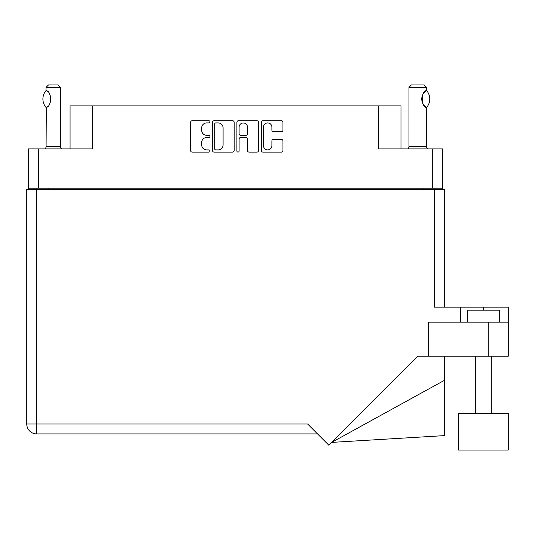 <?xml version="1.0" encoding="UTF-8"?>
<svg xmlns="http://www.w3.org/2000/svg" width="535" height="535" viewBox="0 0 535 535"><rect width="100%" height="100%" fill="white"/><g stroke="black" fill="none" stroke-linecap="round" stroke-linejoin="round"><path stroke-width="0.8" d="M263.501 145.714A4.2 4.2 0 0 0 267.694 149.907A4.2 4.2 0 0 0 271.894 145.714L271.894 140.966A1.572 1.572 0 0 1 273.459 139.394L281.383 139.394A1.572 1.572 0 0 1 282.955 140.966L282.955 150.536A1.572 1.572 0 0 1 281.383 152.107L262.872 152.107A1.572 1.572 0 0 1 261.301 150.536L261.301 122.294A1.572 1.572 0 0 1 262.872 120.723L281.383 120.723A1.572 1.572 0 0 1 282.955 122.294L282.955 130.219A1.572 1.572 0 0 1 281.383 131.784L273.459 131.784A1.572 1.572 0 0 1 271.894 130.219L271.894 127.116A4.2 4.2 0 0 0 267.694 122.923A4.2 4.2 0 0 0 263.501 127.116L263.501 145.714M238.001 152.107A1.097 1.097 0 0 0 239.098 151.01L239.098 139.08A1.572 1.572 0 0 1 240.67 137.515L245.926 137.515A1.572 1.572 0 0 1 247.491 139.08L247.491 150.536A1.572 1.572 0 0 0 249.063 152.107L256.987 152.107A1.572 1.572 0 0 0 258.552 150.536L258.552 122.294A1.572 1.572 0 0 0 256.987 120.723L238.47 120.723A1.572 1.572 0 0 0 236.898 122.294L236.898 151.01A1.097 1.097 0 0 0 238.001 152.107M442.626 189.33L442.626 148.884L442.626 188.206L28.429 188.206L28.429 148.884L28.429 189.33M234.156 150.536L234.156 122.294A1.572 1.572 0 0 0 232.585 120.723L214.067 120.723A1.572 1.572 0 0 0 212.502 122.294L212.502 150.536A1.572 1.572 0 0 0 214.067 152.107L232.585 152.107A1.572 1.572 0 0 0 234.156 150.536M206.697 122.923L208.851 122.923A1.097 1.097 0 0 0 209.954 121.819A1.097 1.097 0 0 0 208.851 120.723L192.179 120.723A1.572 1.572 0 0 0 190.614 122.294L190.614 150.536A1.572 1.572 0 0 0 192.179 152.107L208.851 152.107A1.097 1.097 0 0 0 209.954 151.01A1.097 1.097 0 0 0 208.851 149.907L206.697 149.907A5.022 5.022 0 0 1 201.675 144.885L201.675 142.531A5.022 5.022 0 0 1 206.697 137.515L208.851 137.515A1.097 1.097 0 0 0 209.954 136.412A1.097 1.097 0 0 0 208.851 135.315L206.697 135.315A5.022 5.022 0 0 1 201.675 130.293L201.675 127.939A5.022 5.022 0 0 1 206.697 122.923M28.429 148.884L92.455 148.884L92.455 105.883L400.983 105.883L400.983 148.884M378.606 105.883L378.606 148.884L442.626 148.884M70.072 148.884L70.072 105.883L92.455 105.883M36.099 189.33L36.099 188.206M215.799 122.923A1.097 1.097 0 0 0 214.696 124.02L214.696 148.81A1.097 1.097 0 0 0 215.799 149.907L218.073 149.907A5.022 5.022 0 0 0 223.095 144.885L223.095 127.939A5.022 5.022 0 0 0 218.073 122.923L215.799 122.923M247.491 127.196A4.2 4.2 0 0 0 243.298 122.996A4.2 4.2 0 0 0 239.098 127.196L239.098 133.75A1.572 1.572 0 0 0 240.67 135.315L245.926 135.315A1.572 1.572 0 0 0 247.491 133.75L247.491 127.196M434.955 188.206L434.955 189.33L434.955 188.206M458.375 413.294L458.375 450.062L508.25 450.062L508.25 413.294L458.375 413.294L458.375 450.062M467.322 322.17L467.322 310.18L499.295 310.18L499.295 322.17M26.75 189.33L26.75 424.001L26.75 189.33L36.661 189.33L36.661 424.001L307.625 424.001L328.838 445.22L417.835 356.223L428.321 356.223L428.321 322.17L508.25 322.17L508.25 356.223L488.268 356.223L488.268 322.17M36.661 189.33L434.393 189.33L434.393 307.143L460.535 307.143L460.535 322.17M428.321 356.223L488.268 356.223M434.393 189.33L444.304 189.33L444.304 307.143M317.536 433.912L36.661 433.912L36.661 424.001L26.75 424.001A9.911 9.911 0 0 0 36.661 433.912A9.911 9.911 0 0 1 26.75 424.001M508.25 322.17L508.25 307.143L460.535 307.143M444.304 380.385L444.304 435.624L331.667 442.391L444.304 380.385L444.304 356.223M45.977 107.381L45.977 107.381A12.867 12.867 0 0 1 45.977 90.669L46.311 90.669C51.828 91.331 51.828 106.726 46.311 107.381L46.09 146.483A3.197 3.197 0 0 1 45.014 148.884M46.09 146.483L60.482 146.483A3.197 3.197 0 0 0 61.565 148.884M60.482 146.483L60.482 87.339L46.09 87.339L45.977 90.669M46.09 87.339L48.491 84.938L58.081 84.938L60.482 87.339M46.311 90.669A9.911 9.911 0 0 1 46.846 91.037M47.053 91.191A9.911 9.911 0 0 1 47.715 91.752L47.555 91.612M49.849 94.608L48.919 93.097A9.911 9.911 0 0 1 50.136 95.243L49.949 94.809M50.364 95.839A9.911 9.911 0 0 1 50.892 99.022L50.364 95.845M50.497 101.784L50.892 99.055A9.911 9.911 0 0 1 50.364 102.212L50.384 102.152M50.136 102.807A9.911 9.911 0 0 1 48.919 104.954M47.715 106.291A9.911 9.911 0 0 1 47.053 106.853M46.853 107.007A9.911 9.911 0 0 1 46.311 107.374L46.846 107.013M47.481 91.545L47.067 91.204M407.897 148.884A3.197 3.197 0 0 0 408.974 146.483L426.562 146.483A3.197 3.197 0 0 0 427.646 148.884M408.974 146.483L408.974 87.339L426.562 87.339L426.562 90.535L425.92 90.957M425.064 91.639L424.081 92.655M422.964 94.294L422.583 95.09A9.911 9.911 0 0 1 425.372 91.371M422.175 96.206L421.767 99.015M421.767 99.029L422.342 102.366M422.837 103.516L425.773 106.987M426.562 146.483L426.382 107.401A9.911 9.911 0 0 1 422.583 102.974M408.974 87.339L411.375 84.938L424.161 84.938L426.562 87.339M426.656 90.642A12.867 12.867 0 0 1 426.656 107.401L426.382 107.401C420.938 107.341 420.938 90.703 426.382 90.642A9.911 9.911 0 0 0 425.893 90.977M422.349 102.386A9.911 9.911 0 0 1 422.349 95.665M38.339 148.884L38.339 188.206M432.715 188.206L432.715 148.884M422.964 189.33L422.964 188.206M48.09 188.206L48.09 189.33M483.312 310.18L483.312 307.143M491.304 413.294L491.304 356.223M475.321 413.294L475.321 356.223"/></g></svg>
